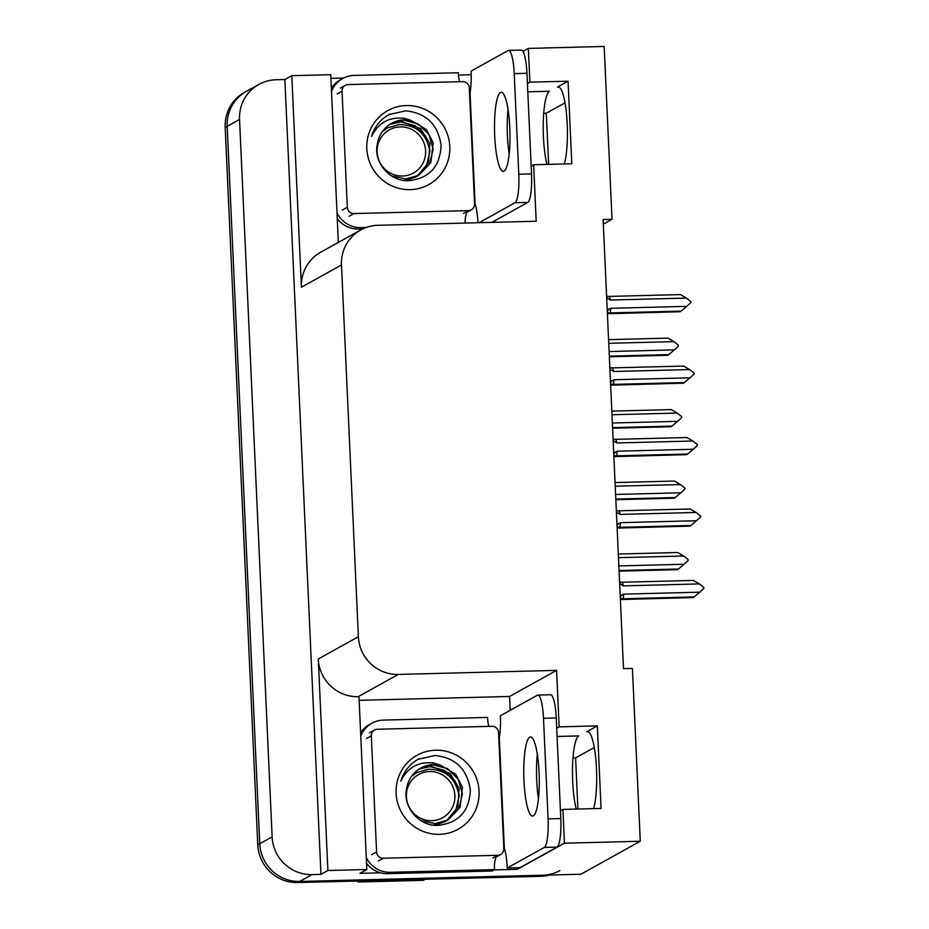 <?xml version="1.0" encoding="UTF-8"?>
<svg xmlns="http://www.w3.org/2000/svg" width="929" height="929" viewBox="0 0 929 929"><rect width="100%" height="100%" fill="white"/><g stroke="black" fill="none" stroke-linecap="round" stroke-linejoin="round"><path stroke-width="1.39" d="M557.063 736.476L578.755 735.919A41.526 8.071 -91.5 0 0 572.705 781.591A41.526 8.071 -91.5 0 0 576.235 809.066M546.96 164.398A41.526 8.071 88.5 0 1 543.43 136.923A41.526 8.071 88.5 0 1 549.48 91.251L527.788 91.808M603.327 224.121L612.025 219.29L604.175 46.45L528.346 48.401L529.878 82.193L568.049 81.206L557.412 87.117A41.526 8.071 88.5 0 1 558.213 86.885A41.526 8.071 88.5 0 1 566.783 117.182A41.526 8.071 88.5 0 1 564.321 163.957M560.442 810.773L562.904 809.414L564.437 843.207L640.267 841.256L580.88 874.235L299.672 881.447A38.925 37.984 -119 0 1 259.748 843.729L227.175 126.321A38.925 37.984 -119 0 1 246.452 91.309A38.925 37.984 -119 0 0 227.175 126.321L259.748 843.729A38.925 37.984 -119 0 0 299.672 881.447L542.71 875.211A38.925 37.984 -119 0 0 559.839 870.554M543.72 113.292L546.322 113.222L565.018 102.84M572.996 757.959L575.597 757.89L594.293 747.508M359.14 700.327L509.568 696.471L510.195 710.313M517.348 867.721L517.418 869.312L494.089 869.904M380.635 872.819L359.895 873.353L366.827 869.509L358.977 696.669L358.211 696.68A38.925 37.984 61 0 1 318.287 658.975L327.891 870.508L366.827 869.509M330.898 78.361L343.614 78.036M458.45 75.086L471.2 74.761M338.342 242.411L330.736 74.692L291.799 75.69L301.402 287.235A38.925 37.984 61 0 1 320.679 252.223L360.766 229.962A38.925 37.984 61 0 0 341.489 264.974L358.373 636.713A38.925 37.984 61 0 0 398.297 674.431L556.587 670.366L509.568 696.471M284.866 79.546L320.958 874.352L312.051 874.584A38.925 37.984 -119 0 1 272.127 836.866L239.543 119.446A38.925 37.984 -119 0 1 258.819 84.434A38.925 37.984 -119 0 1 275.959 79.766L284.866 79.546L291.799 75.69M528.346 48.401L522.969 51.385M564.437 843.207L517.418 869.312M327.891 870.508L320.958 874.352M640.267 841.256L632.417 668.415L623.51 668.648L603.118 219.523L612.025 219.29M531.167 166.105L533.629 164.747L536.196 221.241L377.906 225.294A38.925 37.984 61 0 0 360.766 229.962M556.587 670.366L559.153 726.861L556.692 728.231M529.878 82.193L527.417 83.552M562.904 809.414L601.075 808.427L597.324 725.886L559.153 726.861M568.049 81.206L571.799 163.759L533.629 164.747M593.596 808.625A41.526 8.071 -91.5 0 0 596.058 761.85A41.526 8.071 -91.5 0 0 587.488 731.553A41.526 8.071 -91.5 0 0 586.687 731.785L588.312 731.75M597.324 725.886L586.687 731.785M546.008 113.222A38.925 37.984 -119 0 1 546.542 118.122L548.644 164.352M575.597 757.89L577.919 809.031M549.503 875.037A38.925 37.984 -119 0 1 540.724 876.314L297.698 882.55A38.925 37.984 -119 0 1 257.774 844.833L225.19 127.412A38.925 37.984 -119 0 1 244.466 92.401L258.819 84.434M619.086 571.138L677.346 569.651L678.484 569.012L619.062 570.545M618.482 557.679L683.686 555.995L688.087 559.49L688.134 560.547L684.058 564.251L618.853 565.924M683.686 555.995L677.729 552.511L618.308 554.032M678.484 569.012L684.058 564.251M619.689 584.422L621.002 584.387L619.643 583.458M619.713 582.088L622.209 582.262A8.825 1.719 -91.5 0 1 623.313 585.874L699.363 583.923L693.406 580.428L622.209 582.262M621.002 584.387L623.313 585.874M699.363 583.923L703.764 587.418L703.81 588.475L699.746 592.179L623.684 594.13L620.212 595.768M620.375 599.553L693.022 597.568L694.16 596.941L622.953 598.764A8.825 1.719 -91.5 0 0 623.684 594.13M622.953 598.764L620.328 598.543M620.247 596.79L621.513 595.733M694.16 596.941L699.746 592.179M615.846 499.686L674.094 498.188L675.232 497.561L615.811 499.082M615.23 486.215L680.446 484.543L684.836 488.027L684.882 489.095L680.818 492.8L615.602 494.472M680.446 484.543L674.489 481.048L615.068 482.569M675.232 497.561L680.818 492.8M612.594 428.223L670.854 426.736L671.992 426.097L612.571 427.63M611.99 414.752L677.195 413.08L681.596 416.575L681.642 417.632L677.578 421.336L612.362 423.009M677.195 413.08L671.237 409.584L611.816 411.117M671.992 426.097L677.578 421.336M609.354 356.771L667.603 355.273L668.741 354.646L609.331 356.167M608.739 343.3L673.955 341.628L678.344 345.112L678.391 346.169L674.326 349.885L609.122 351.557M673.955 341.628L667.997 338.133L608.576 339.654M668.741 354.646L674.326 349.885M616.45 512.959L617.75 512.924L616.403 512.007M616.473 510.625L618.958 510.799A8.825 1.719 -91.5 0 1 620.061 514.422L696.123 512.471L690.166 508.976L618.958 510.799M617.75 512.924L620.061 514.422M696.123 512.471L700.512 515.955L700.559 517.012L696.495 520.728L620.444 522.679L616.961 524.316M617.135 528.09L689.771 526.116L690.909 525.489L619.713 527.312A8.825 1.719 -91.5 0 0 620.444 522.679M619.713 527.312L617.088 527.08M617.007 525.326L618.273 524.281M690.909 525.489L696.495 520.728M613.198 441.507L614.51 441.472L613.152 440.543M613.221 439.173L615.718 439.347A8.825 1.719 -91.5 0 1 616.821 442.959L692.871 441.008L686.914 437.513L615.718 439.347M614.51 441.472L616.821 442.959M692.871 441.008L697.273 444.503L697.319 445.56L693.255 449.264L617.193 451.215L613.721 452.853M613.883 456.638L686.531 454.653L687.669 454.026L616.461 455.849A8.825 1.719 -91.5 0 0 617.193 451.215M616.461 455.849L613.837 455.628M613.767 453.863L615.021 452.818M687.669 454.026L693.255 449.264M609.958 370.044L611.27 370.009L609.912 369.08M609.981 367.71L612.466 367.884A8.825 1.719 -91.5 0 1 613.57 371.507L689.632 369.556L683.674 366.061L612.466 367.884M611.27 370.009L613.57 371.507M689.632 369.556L694.021 373.04L694.079 374.097L690.003 377.801L613.953 379.764L610.469 381.401M610.643 385.175L683.291 383.201L684.429 382.562L613.221 384.397A8.825 1.719 -91.5 0 0 613.953 379.764M613.221 384.397L610.597 384.165M610.516 382.411L611.781 381.366M684.429 382.562L690.003 377.801M606.707 298.592L608.019 298.557L606.672 297.628M606.73 296.258L609.227 296.421A8.825 1.719 -91.5 0 1 610.33 300.044L686.392 298.093L680.434 294.598L609.227 296.421M608.019 298.557L610.33 300.044M686.392 298.093L690.781 301.588L690.828 302.645L686.763 306.349L610.701 308.3L607.229 309.938M607.403 313.723L680.04 311.738L681.178 311.11L609.981 312.934A8.825 1.719 -91.5 0 0 610.701 308.3M609.981 312.934L607.357 312.713M607.276 310.948L608.541 309.903M681.178 311.11L686.763 306.349M509.8 127.633A39.575 7.687 -91.5 0 0 501.242 92.261A39.575 7.687 -91.5 0 0 494.716 136.017A39.575 7.687 -91.5 0 0 503.274 171.389A39.575 7.687 -91.5 0 0 509.8 127.633M509.185 153.877A39.575 7.687 88.5 0 1 507.431 135.692A39.575 7.687 88.5 0 1 508.047 109.436M477.97 222.728A25.954 5.04 88.5 0 0 475.079 203.776L470.039 92.842A25.954 5.04 88.5 0 0 471.084 71.115L508.105 50.561A25.954 5.04 88.5 0 1 508.616 50.41A25.954 5.04 88.5 0 1 514.225 73.6L518.8 174.211A25.954 5.04 88.5 0 1 515.014 202.754L479.097 222.705M508.616 50.41L521.332 50.085A25.954 5.04 88.5 0 1 526.952 73.275L531.516 173.886A25.954 5.04 88.5 0 1 527.742 202.429L491.824 222.379M337.262 218.64A25.954 25.327 61 0 0 358.536 228.998L362.856 228.894M358.536 228.998L361.009 227.628A25.954 25.327 -119 0 1 337.006 212.787M331.49 91.46A25.954 25.327 -119 0 1 342.673 78.535L340.2 79.906A25.954 25.327 61 0 0 331.339 88.22M342.673 78.535A25.954 25.327 -119 0 1 354.1 75.423L458.427 72.741A25.954 25.327 -119 0 0 459.669 81.717M475.555 205.286A12.971 1.289 -2.6 0 1 474.487 205.344M474.556 204.008A6.491 6.329 -119 0 1 468.495 210.628L353.972 213.565A6.491 6.329 -119 0 1 347.318 207.272L342.046 91.193A6.491 6.329 -119 0 1 348.12 84.574L462.63 81.636A6.491 6.329 -119 0 1 469.296 87.93L474.58 204.055M465.174 223.065A25.954 25.327 -119 0 1 466.857 212.346M361.009 227.628L366.2 227.489M539.075 772.301A39.575 7.687 -91.5 0 0 530.517 736.929A39.575 7.687 -91.5 0 0 523.979 780.685A39.575 7.687 -91.5 0 0 532.549 816.057A39.575 7.687 -91.5 0 0 539.075 772.301M538.46 798.557A39.575 7.687 88.5 0 1 536.707 780.36A39.575 7.687 88.5 0 1 537.322 754.104M543.5 718.28L548.075 818.879A25.954 5.04 88.5 0 1 544.289 847.434L507.269 867.988L519.996 867.651L557.017 847.097A25.954 5.04 88.5 0 0 560.791 818.554L556.227 717.943L543.5 718.28A25.954 5.04 88.5 0 0 537.891 695.078L550.607 694.753A25.954 5.04 88.5 0 1 556.227 717.943M507.269 867.988A25.954 5.04 88.5 0 0 504.354 848.444L499.314 737.521A25.954 5.04 88.5 0 0 500.359 715.783L537.38 695.229A25.954 5.04 88.5 0 1 537.891 695.078M366.537 863.308A25.954 25.327 61 0 0 387.811 873.666L492.138 870.996L494.623 869.614A25.954 25.327 -119 0 1 496.132 857.014M387.811 873.666L390.285 872.296A25.954 25.327 -119 0 1 366.27 857.455M360.766 736.128A25.954 25.327 -119 0 1 371.948 723.203L369.463 724.574A25.954 25.327 61 0 0 360.615 732.888M371.948 723.203A25.954 25.327 -119 0 1 383.375 720.091L487.702 717.42A25.954 25.327 -119 0 0 488.944 726.385M504.83 849.954A12.971 1.289 -2.6 0 1 503.762 850.012M390.285 872.296L494.623 869.614M406.391 105.546A42.304 41.294 -119 0 1 449.799 146.538A42.304 41.294 -119 0 1 410.212 189.655A42.304 41.294 -119 0 1 366.816 148.663A42.304 41.294 -119 0 1 406.391 105.546M391.632 175.941L405.694 178.949L418.84 175.302L430.87 162.633L433.181 142.776L426.388 129.514L410.804 120.352A29.333 28.625 61 0 0 404.51 119.818A29.333 28.625 61 0 0 391.597 123.325A29.333 28.625 61 0 0 377.383 143.844C373.098 161.913 389.309 181.097 407.854 180.76C428.989 178.716 440.067 166.941 441.089 145.412C438.047 124.532 426.248 113.001 405.694 110.818L388.961 114.592M389.82 114.128C380.716 119.051 374.619 126.495 371.53 136.458C378.475 122.558 389.53 116.531 404.696 118.378L410.804 120.352M404.905 179.378L418.84 175.302M418.445 175.523L429.674 163.876L433.135 149.046L428.873 134.426L418.12 123.882L403.825 120.189L391.364 123.452M405.985 180.679L416.854 176.371M415.298 177.265L416.459 176.568M416.831 176.324L426.527 165.617L429.988 150.8L425.737 136.168L414.984 125.624L400.689 121.943L389.82 124.405M404.661 180.54L415.693 177.044M417.237 176.127L428.583 162.459L429.813 143.589L420.698 128.713L401.467 121.502L390.203 124.161M390.215 113.942L388.763 114.697M435.666 750.214A42.304 41.294 -119 0 1 479.074 791.206A42.304 41.294 -119 0 1 439.487 834.323A42.304 41.294 -119 0 1 396.091 793.331A42.304 41.294 -119 0 1 435.666 750.214M420.907 820.609L434.958 823.617L448.115 819.97L460.145 807.301L462.456 787.455L455.663 774.194L440.079 765.031A29.333 28.625 61 0 0 433.785 764.486A29.333 28.625 61 0 0 420.872 768.004A29.333 28.625 61 0 0 406.658 788.512C402.373 806.581 418.584 825.765 437.129 825.428C458.264 823.396 469.342 811.609 470.364 790.091C467.322 769.2 455.524 757.669 434.969 755.486L418.236 759.26M419.095 758.796C409.991 763.731 403.894 771.175 400.805 781.126C407.75 767.238 418.805 761.211 433.971 763.046L440.079 765.031M434.18 824.058L448.115 819.97M447.72 820.191L458.949 808.544L462.398 793.726L458.148 779.094L447.395 768.55L433.1 764.869L420.64 768.12M435.26 825.347L446.129 821.039M444.573 821.933L445.723 821.236M446.106 820.992L455.802 810.285L459.263 795.468L455.001 780.836L444.259 770.292L429.953 766.611L419.095 769.073M433.924 825.219L444.968 821.724M446.512 820.795L457.858 807.138L459.089 788.268L449.973 773.381L430.742 766.17L419.467 768.829M383.247 858.233A6.491 6.329 -119 0 1 376.593 851.951L371.321 735.861A6.491 6.329 -119 0 1 377.395 729.253L491.905 726.304A6.491 6.329 -119 0 1 498.559 732.598L503.832 848.676A6.491 6.329 -119 0 1 497.77 855.295L383.247 858.233L378.3 860.986M419.49 758.621L418.038 759.365M425.621 150.823A24.723 24.119 -119 0 1 402.489 176.022A24.723 24.119 -119 0 1 377.139 152.066A24.723 24.119 -119 0 1 400.26 126.878A24.723 24.119 -119 0 1 425.621 150.823M382.191 131.837L387.614 127.83L399.064 124.579C416.355 124.765 426.585 133.66 429.767 151.253M387.614 127.83L382.527 131.349M360.417 880.936L358.501 882.004L423.276 880.344L425.192 879.275M358.501 882.004A70.07 68.386 -119 0 1 356.643 881.04M454.885 795.491A24.723 24.119 -119 0 1 431.764 820.69A24.723 24.119 -119 0 1 406.414 796.745A24.723 24.119 -119 0 1 429.535 771.546A24.723 24.119 -119 0 1 454.885 795.491M411.454 776.505L416.889 772.498L428.327 769.247C445.63 769.433 455.86 778.328 459.042 795.921M416.889 772.498L411.802 776.017M557.412 87.117L559.037 87.082M239.543 119.446L225.19 127.412M272.127 836.866L257.774 844.833M312.051 874.584L297.698 882.55M358.373 636.713L318.287 658.975M341.489 264.974L301.402 287.235M398.297 674.431L358.211 696.68M540.724 876.314L542.71 875.211M526.952 73.275L514.225 73.6M518.8 174.211L531.516 173.886M515.014 202.754L527.742 202.429M548.075 818.879L560.791 818.554M544.289 847.434L557.017 847.097M353.972 213.565L349.025 216.306M347.318 207.272L342.371 210.024M468.495 210.628L463.548 213.368M342.046 91.193L337.099 93.934M376.593 851.951L371.646 854.692M497.77 855.295L492.823 858.048M371.321 735.861L366.374 738.613M471.351 209.849L466.404 212.59M345.263 85.352L340.316 88.104M500.626 854.517L495.68 857.27M374.538 730.02L369.591 732.772"/></g></svg>
